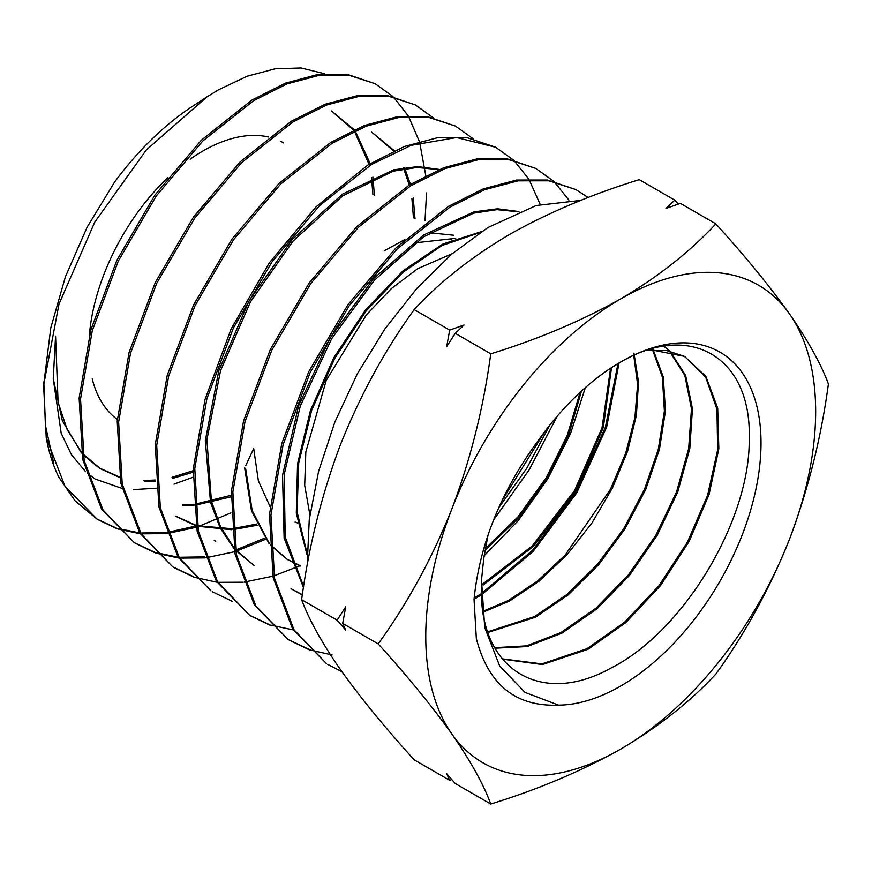 <?xml version="1.0" encoding="UTF-8"?>
<svg xmlns="http://www.w3.org/2000/svg" width="872" height="872" viewBox="0 0 872 872"><rect width="100%" height="100%" fill="white"/><g stroke="black" fill="none" stroke-linecap="round" stroke-linejoin="round"><path stroke-width="1.31" d="M190.161 159.205A161.473 93.228 -60 0 1 202.98 150.976A161.473 93.228 -60 0 1 268.576 137.035M280.577 141.297A161.473 93.228 -60 0 1 283.716 142.975M450.802 239.44A161.473 93.228 -60 0 1 451.674 239.953M192.908 477.267L173.997 484.156M156.066 488.222L133.754 489.574M121.927 488.342L95.059 479.022L87.156 473.06M116.957 528.694L97.195 519.243L65.04 486.423L46.227 437.635L43.6 385.446L58.991 304.077L94.743 222.153L146.278 149.995L206.904 96.923L218.316 89.903L247.114 76.224L275.105 68.812L301.102 67.972L324.624 73.76M46.227 437.635A257.545 148.698 120 0 0 58.816 477.126L75.025 500.779L97.195 519.243M96.4 518.742L116.336 528.072M117.164 528.345L139.705 532.945M140.632 533.032L166.138 532.563M167.184 532.432L196.145 525.958M230.873 512.889L197.563 526.873M196.374 527.244L167.555 533.468M166.519 533.588L141.133 533.849M140.218 533.762L117.775 528.977M375.189 83.734L347.59 74.469L317.811 74.501L285.536 83.113L252.106 99.92L201.203 140.316L154.747 195.306L116.859 260.27L90.873 329.823L79.134 398.101L82.731 459.533L101.555 509.063L134.179 542.526L103.005 509.989L84.159 460.503L80.54 399.038L92.29 330.684L118.287 261.088L156.208 196.08L202.675 141.09L253.567 100.716L286.964 83.908L319.305 75.286L348.985 75.243L375.189 83.734L392.989 96.574M134.877 542.962L154.747 552.27M155.554 552.532L178.084 557.197M179.011 557.284L204.462 556.881M235.582 550.058L264.783 538.089M265.644 539.288L235.811 551.344M234.623 551.714L205.89 557.797M204.844 557.906L179.512 558.102M178.597 558.004L156.175 553.164M155.358 552.892L135.607 543.42M415.334 104.902L387.55 95.582L357.542 95.615L325.202 104.215L291.401 121.197L240.181 161.821L193.475 217.063L155.336 282.365L129.111 352.364L117.208 421.22L120.816 483.164L139.76 533.043L172.591 566.702L141.177 533.915L122.222 484.015L118.625 422.081L130.517 353.269L156.72 283.291L194.838 217.978L241.599 162.65L292.861 121.982L326.662 105.011L359.035 96.4L389.086 96.378L415.334 104.902L433.144 117.731M173.256 567.127L193.148 576.468M299.935 565.797L274.048 575.814M272.871 576.174L244.215 582.125M243.179 582.234L217.891 582.343M216.975 582.245L194.576 577.362M193.758 577.09L174.019 567.607M455.489 126.08L427.422 116.674L397.37 116.717L364.605 125.426L330.695 142.463L279.095 183.382L232.028 239.048L193.595 304.884L167.206 375.396L155.27 444.687L158.933 506.959L177.997 557.055L211.002 590.889L179.414 557.938L160.339 507.787L156.698 445.461L168.667 376.126L195.077 305.582L233.543 239.745L280.631 184.101L332.156 143.259L366.12 126.2L398.82 117.502L428.915 117.458L455.489 126.08L473.311 138.888M232.159 601.277L212.43 591.783M393.61 97.184L408.107 115.725M408.608 116.554L419.378 141.526M419.715 142.637L425.798 175.741M426.539 192.919L425.024 220.703M495.634 147.248L467.545 137.82L437.188 137.809L404.325 146.518L367.842 165.07L316.307 206.61L269.372 262.766L231.145 328.908L204.996 399.583L193.29 468.907L197.137 531.168L216.343 581.232L249.414 615.065L217.575 581.842L198.402 531.299L194.783 468.558L206.849 398.864L233.391 328.003L272.075 261.785L319.479 205.716L371.461 164.525L411.192 145.33L456.59 137.525L495.634 147.248L513.455 160.034M514.088 160.633L528.705 178.989M529.195 179.817L540.193 204.408M575.923 189.595L547.376 180.024L516.573 180.046L483.317 188.864L448.59 206.283L395.975 247.942L347.983 304.611L308.753 371.657L281.776 443.521L269.513 514.186L273.176 577.744L292.589 628.908L326.237 663.428L293.995 629.78L274.593 578.637L270.93 515.156L283.127 444.611L310.05 372.747L349.291 305.592L397.37 248.782L450.05 207.067L484.636 189.715L518.077 180.831L548.87 180.809L575.923 189.595L588.153 197.53M341.933 671.756L327.665 664.333M580.883 200.375L536.117 205.541L487.895 227.548L451.62 254.188L416.903 288.338L385.043 328.733L357.248 373.979L334.881 421.972L318.585 471.371L309.244 519.777L307.173 565.699M250.144 615.523L269.949 624.853M270.767 625.126L293.21 629.911M270.571 625.475L250.842 615.97M535.779 168.427L507.471 158.922L476.831 158.933L443.695 167.74L409.295 185.006L356.975 226.458L309.244 282.888L270.287 349.563L243.561 420.904L231.451 491.012L235.08 554.08L254.362 604.906L287.815 639.252L255.812 605.855L236.519 555.05L232.857 491.895L245.01 421.656L271.802 350.206L310.803 283.52L358.501 227.2L410.756 185.801L445.211 168.514L478.325 159.718L508.845 159.685L535.779 168.427L553.622 181.202M288.578 639.721L308.35 649.041M332.112 654.948L309.778 649.945M308.971 649.673L289.242 640.146M554.254 181.79L568.893 200.08M557.284 416.097L529.032 470.041L493.541 520.072M620.711 361.978A198.424 114.559 -60 0 1 761.016 442.987A198.424 114.559 -60 0 1 620.711 686.013A198.424 114.559 -60 0 1 558.549 705.132C515.635 706.876 488.233 684.673 476.33 638.511L474.041 599.369C479.655 543.866 501.335 490.522 539.081 439.357A198.424 114.559 -60 0 1 611.348 367.744A198.424 114.559 -60 0 1 620.711 361.978M481.54 579.237A177.474 102.46 120 0 0 481.399 593.985C482.314 671.898 543.223 705.928 610.825 668.137C684.182 631.306 750.225 519.799 749.212 439.161C751.926 356.397 689.218 320.515 619.076 363.046L612.689 366.894M384.432 250.7L404.848 239.56M429.776 232.791L453.593 235.233M415.094 242.852L455.685 238.339M309.887 514.829L304.688 485.301L305.821 451.936L326.226 380.366L366.371 314.879L391.31 288.632L417.677 268.696L452.23 253.665M581.439 391.125L568.729 434.823L547.224 478.303L518.535 517.935L484.952 550.396M485.224 548.782L518.044 516.747L546.134 477.845L567.312 435.27L580.076 392.378M611.523 367.635L603.337 427.4L575.912 490.522L533.588 546.221L483.175 585.036M482.183 584.425L532.334 545.883L574.528 490.587L602.04 427.814L610.553 368.267M633.933 353.138L638.533 382.012L636.386 415.334L627.589 451.227L612.493 487.862L591.957 522.971L567.062 554.668L539.027 581.232L509.368 601.102L483.066 612.166M482.925 611.305L508.387 600.503L537.632 580.948L565.274 554.93L610.509 489.225L625.693 453.277L634.892 417.644L637.606 384.443L633.748 355.525M653.259 349.89L663.298 377.129L665.445 411.017L659.45 449.353L645.662 489.584L624.875 529.032L598.475 564.936L568.075 594.977L535.572 617.169L488.004 632.462M487.775 631.786L534.58 616.569L566.953 594.486L597.32 564.522L623.709 528.694L644.43 489.508L658.273 449.429L664.388 411.137L662.404 377.184L652.572 349.934M664.083 346.228L669.565 350.773M669.99 351.176L685.654 375.451L692.444 408.794L689.796 448.622L677.762 491.917L657.205 535.266L629.573 575.291L596.971 608.809L561.775 633.246L527.157 646.555L495.034 648.201M494.74 647.689L526.525 645.869L560.783 632.636L595.925 608.242L628.461 574.822L655.995 535.037L676.552 491.873L688.651 448.731L691.463 408.87L684.836 375.44L669.402 351.056M668.977 350.642L663.843 346.26M646.741 350.479L666.742 350.588L684.444 356.365L705.862 376.421L717.7 408.161L718.833 448.731L709.056 494.533L689.065 541.545L660.562 585.526L625.867 622.564L587.968 649.313L542.406 664.562L502.523 659.156M502.283 658.861L541.894 663.897L586.976 648.714L624.548 622.248L659.003 585.646L687.452 542.09L707.541 495.503L717.645 449.865L716.958 409.24L705.688 377.227L684.902 356.637M684.444 356.365L649.771 349.519M558.549 705.132L524.977 692.368L499.667 665.957L484.723 627.524L481.497 580.109L483.72 558.669L488.004 535.146M451.794 779.579L449.68 780.309L414.178 759.817C384.65 727.237 360.082 697.197 340.494 669.707C321.768 642.675 308.819 619.338 301.625 599.696L337.126 620.188L345.715 606.847L342.696 623.404L378.197 643.907C407.725 676.487 432.283 706.516 451.881 734.017C470.608 761.038 483.557 784.375 490.751 804.028C538.275 789.389 581.591 771.088 620.711 749.092C658.393 726.834 690.112 701.829 715.847 674.067C745.375 633.148 769.943 588.153 789.542 539.07C808.257 489.356 821.206 437.657 828.4 383.985C821.173 364.278 808.224 340.941 789.542 313.975C769.878 286.408 745.32 256.368 715.847 223.864C690.112 251.616 658.393 276.631 620.711 298.889C581.591 320.885 538.275 339.186 490.751 353.825C483.524 407.616 470.575 459.315 451.881 508.91C432.229 558.091 407.671 603.097 378.197 643.907M449.68 780.309L446.66 773.671L455.249 783.525L490.751 804.028M342.696 623.404L345.715 630.053L337.126 620.188M301.625 599.696C308.852 545.894 321.801 494.195 340.494 444.6C360.147 395.419 384.705 350.424 414.178 309.615L449.68 330.107L464.057 325.016L455.249 333.322L490.751 353.825M455.249 333.322L446.66 346.664L449.68 330.107M414.178 309.615C439.521 282.168 471.229 257.164 509.313 234.579C547.867 212.823 591.194 194.511 639.274 179.654L674.775 200.146L678.231 204.103M674.775 200.146L665.968 208.452L680.345 203.361L715.847 223.864M789.542 539.07A275.694 159.173 -60 0 1 620.711 749.092A275.694 159.173 -60 0 1 451.881 734.017A275.694 159.173 -60 0 1 451.881 508.91A275.694 159.173 120 0 1 620.711 298.889A275.694 159.173 -60 0 1 789.542 313.975A275.694 159.173 -60 0 1 789.542 539.07M270.091 506.719L258.374 480.821L253.676 448.513L245.686 465.735M619.076 363.046L606.661 427.117L576.752 492.854L533.141 551.387L481.42 594.824M481.191 594.977L474.052 599.249M307.009 553.12L297.069 511.831L298.725 462.89L311.685 410.276L334.815 358.239L366.098 311.01L402.864 272.38L441.995 245.512L480.167 232.486M300.502 566.015L287.509 559.562L270.593 544.913M269.143 543.169L252.182 510.578L245.621 468.558L244.65 467.959L251.485 510.829L269.165 543.768M617.986 363.678L605.408 427.226L575.694 492.32L532.541 550.341L481.388 593.603M481.17 593.745L474.161 597.996M585.319 387.648L570.528 433.591L547.725 478.892L518.284 520.53L484.113 555.791M306.998 554.679L296.306 513.281L297.548 463.817L310.454 410.44L333.878 357.596L365.706 309.713L403.126 270.756L442.867 244.018L481.475 231.625M300.077 565.612L287.019 559.257M287.509 559.562L270.614 545.436M117.328 419.454A161.473 93.228 -60 0 1 92.214 378.797M89.336 335.611A161.473 93.228 -60 0 1 167.925 177.572M85.609 471.676L71.45 454.694L61.193 433.264L53.247 378.753L55.568 336.112L58.086 402.406L67.253 429.82L81.379 452.099M43.6 385.446L50.805 327.828L65.444 276.664L87.156 227.123L114.635 181.997A224.017 129.339 -60 0 1 192.396 106.417L206.904 96.923M199.557 101.926A224.017 129.339 -60 0 1 202.98 99.899M43.829 381.849L45.398 425.198L53.89 463.959M297.614 523.026A161.473 93.228 -60 0 1 295.096 522.012M53.247 378.753L62.337 420.74L81.532 453.037M83.08 454.726L98.907 467.774L119.682 477.049M144.011 480.505L155.325 480.036M172.067 477.289L193.181 470.684M372.9 194.467L371.537 177.67M369.03 164.339L354.424 131.192M353.618 130.091L331.491 110.962L354.294 129.786M182.357 504.779L193.464 504.376M194.805 504.245L231.2 495.296M413.459 217.88L411.9 198.467M409.273 185.017L403.431 167.827M393.632 151.02L371.712 132.163L394.308 150.714M175.73 516.137L196.037 525.315M197.366 525.707L231.592 528.694M232.944 528.574L256.673 524.061M439.412 169.451L417.666 166.585L393.741 169.844L342.478 194.162L292.12 239.637L249.065 300.905L218.807 370.676L205.323 440.633L210.534 502.425L220.126 527.876L234.078 548.662M235.647 550.406L254.025 565.427L235.495 549.534M302.322 594.944L291.052 588.742L302.366 594.682M501.662 501.28L544.804 431.553M518.982 211.569L497.531 208.79L473.987 211.863L423.552 235.026L373.663 278.582L330.281 337.704L298.606 405.785L282.528 475.196L284.119 538.133L303.467 587.532M82.949 453.909L100.378 468.7L119.769 477.562M144.48 481.42L155.412 481.082M172.373 478.477L193.104 472.21M374.448 195.361L372.878 177.081M370.186 163.62L355.122 130.865M182.837 505.684L193.551 505.411M194.881 505.302L231.135 496.811M415.007 218.774L413.241 197.89M410.429 184.319L404.532 167.653M177.201 517.063L196.124 525.816M197.454 526.23L231.68 529.718M233.02 529.62L257.24 525.238M438.845 169.691L417.132 167.435L393.37 171.152L342.663 195.884L293.014 241.141L250.537 301.723L220.562 370.611L206.893 439.771L211.427 501.182L220.529 526.666L233.903 547.671M498.664 507.853L526.862 468.122L549.654 425.318M518.382 211.82L496.964 209.64L473.561 213.16L423.65 236.781L374.437 280.185L331.654 338.707L300.317 405.949L284.152 474.564L285.209 537.021L303.63 586.507M98.907 467.774L100.378 468.7M214.229 540.378L215.7 541.305"/></g></svg>
